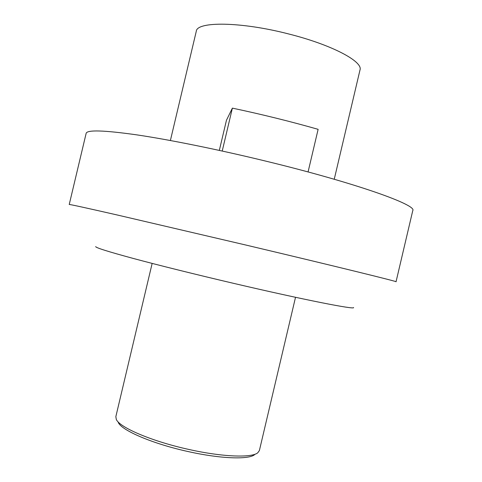 <?xml version="1.0" encoding="UTF-8"?>
<svg xmlns="http://www.w3.org/2000/svg" width="482" height="482" viewBox="0 0 482 482"><rect width="100%" height="100%" fill="white"/><g stroke="black" fill="none" stroke-linecap="round" stroke-linejoin="round"><path stroke-width="0.72" d="M170.387 140.515L196.282 31.276C196.813 21.28 240.892 21.582 288.531 33.927C331.761 44.736 363.259 61.582 360 69.974L334.243 179.25M266.07 161.193C218.448 149.589 169.911 139.78 136.87 134.876C103.889 130.212 86.977 129.712 86.139 133.369L69.227 204.507C69.269 204.193 85.465 207.736 117.825 215.123L246.236 245.127C335.725 266.329 399.204 281.958 396.041 281.759L412.773 210.586C417.279 205.031 355.385 182.859 266.07 161.193M95.701 246.579C95.334 247.603 107.884 251.568 133.351 258.466C158.813 265.305 196.433 274.656 233.806 283.398C303.913 299.828 355.788 309.98 353.535 307.528M295.52 297.298L259.382 450.562L257.731 452.833C251.64 457.984 222.521 456.966 189.42 449.573C152.481 441.578 119.548 427.528 116.301 419.4L115.843 416.629L152.149 263.407M254.574 454.701C248.585 459.726 220.515 458.78 188.703 451.682C153.21 444.006 121.506 430.426 118.289 422.485M219.322 150.402L226.456 120.265L232.378 108.131C261.919 114.385 290.501 121.452 318.126 129.333L308.07 171.947M222.226 151.035L232.378 108.131"/></g></svg>
